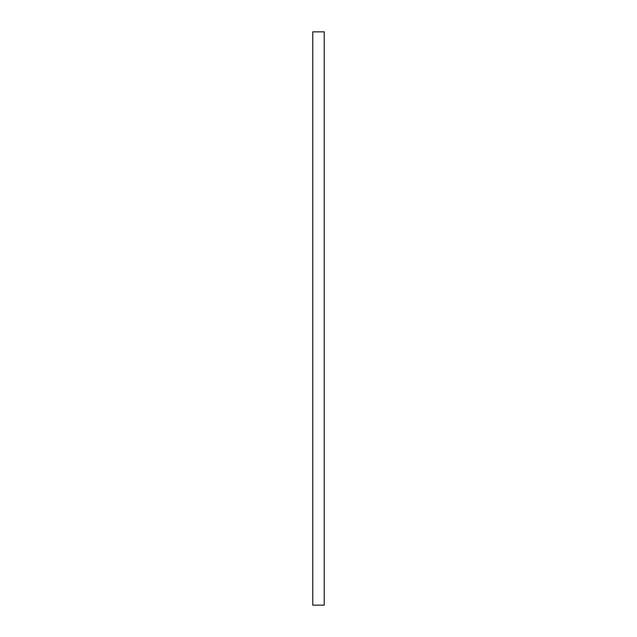 <?xml version="1.0" encoding="UTF-8"?>
<svg xmlns="http://www.w3.org/2000/svg" width="637" height="637" viewBox="0 0 637 637"><rect width="100%" height="100%" fill="white"/><g stroke="black" fill="none" stroke-linecap="round" stroke-linejoin="round"><path stroke-width="0.96" d="M324.233 318.5L324.233 605.15L312.767 605.15L312.767 31.85L324.233 31.85L324.233 318.5"/></g></svg>
